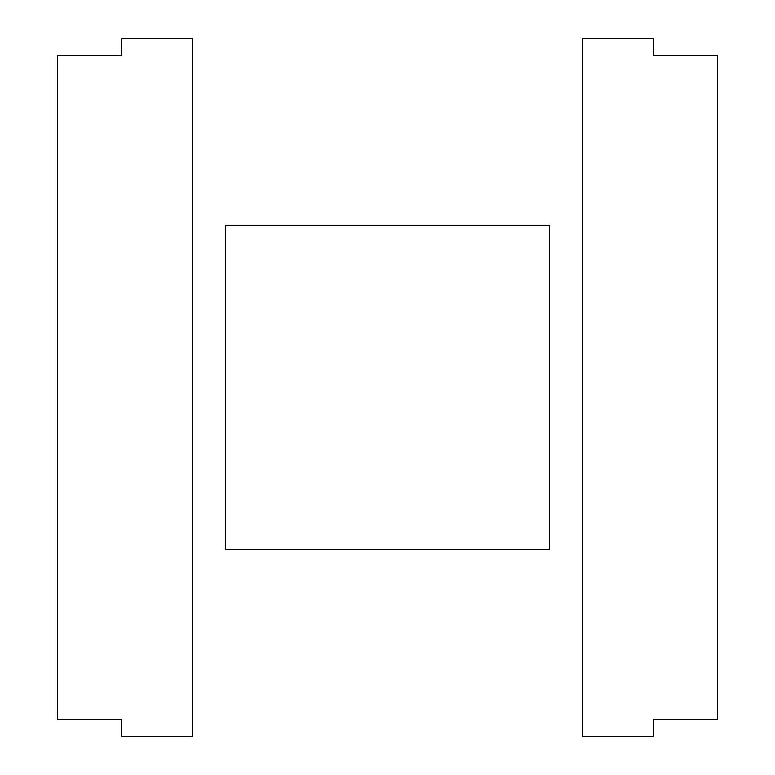 <?xml version="1.0" encoding="UTF-8"?>
<svg xmlns="http://www.w3.org/2000/svg" width="775" height="775" viewBox="0 0 775 775"><rect width="100%" height="100%" fill="white"/><g stroke="black" fill="none" stroke-linecap="round" stroke-linejoin="round"><path stroke-width="1.16" d="M121.782 38.75L192.365 38.75L192.365 736.25L121.782 736.25L121.782 719.646L57.437 719.646L57.437 55.354L121.782 55.354L121.782 38.75M582.635 38.75L653.218 38.75L653.218 55.354L717.563 55.354L717.563 719.646L653.218 719.646L653.218 736.25L582.635 736.25L582.635 38.75M549.417 549.417L549.417 225.583L225.583 225.583L225.583 549.417L549.417 549.417"/></g></svg>
